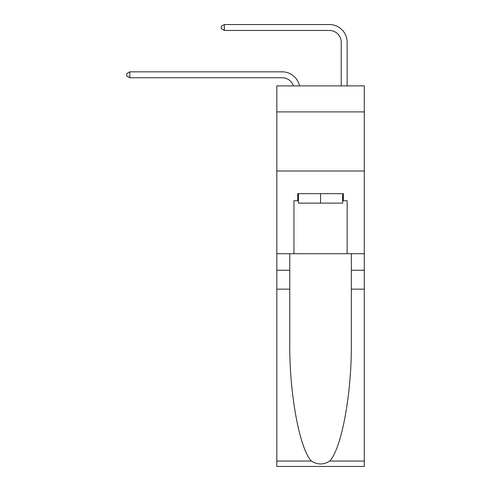 <?xml version="1.0" encoding="UTF-8"?>
<svg xmlns="http://www.w3.org/2000/svg" width="491" height="491" viewBox="0 0 491 491"><rect width="100%" height="100%" fill="white"/><g stroke="black" fill="none" stroke-linecap="round" stroke-linejoin="round"><path stroke-width="0.74" d="M364.279 111.893L364.279 85.888L276.82 85.888L276.82 111.893L364.279 111.893L364.279 253.712L347.143 253.712L347.143 200.764L343.356 200.764L343.356 193.675L297.736 193.675L297.736 200.764L298.448 200.764M276.82 289.168L289.764 289.168L289.764 341.877C289.131 392.254 299.35 448.529 311.404 461.055C317.493 464.946 323.594 464.946 329.694 461.055L364.279 461.055L364.279 466.45L276.82 466.45L276.82 111.893M282.141 71.827L129.796 71.827L282.141 71.827A17.725 17.725 165.2 0 1 299.485 85.888M341.233 85.888L341.233 42.275A11.821 11.821 84.4 0 0 329.412 30.46L224.344 30.46L221.269 28.687L221.269 26.324L224.344 24.55L329.412 24.55A17.725 17.725 33.1 0 1 347.143 42.275L347.143 85.888M342.65 193.675L342.65 203.133L298.448 203.133L298.448 193.675M320.549 193.675L320.549 203.133M329.694 461.055C341.742 448.529 351.967 392.254 351.335 341.877L351.335 253.712M351.335 289.168L364.279 289.168L364.279 253.712M289.764 253.712L289.764 289.168M364.279 461.055L364.279 289.168M276.82 253.712L293.956 253.712L293.956 200.764L297.736 200.764M276.82 170.985L364.279 170.985M293.956 253.712L347.143 253.712M342.65 200.764L343.356 200.764M341.233 42.275A11.821 11.821 -146.9 0 0 329.412 30.46A11.821 11.821 -146.9 0 1 341.233 42.275A11.821 11.821 -146.9 0 0 329.412 30.46A11.821 11.821 -146.9 0 1 341.233 42.275A11.821 11.821 -146.9 0 0 329.412 30.46A11.821 11.821 -146.9 0 1 341.233 42.275A11.821 11.821 -146.9 0 0 329.412 30.46A11.821 11.821 -146.9 0 1 341.233 42.275A11.821 11.821 -146.9 0 0 329.412 30.46A11.821 11.821 -146.9 0 1 341.233 42.275A11.821 11.821 -146.9 0 0 329.412 30.46A11.821 11.821 -146.9 0 1 341.233 42.275A11.821 11.821 -146.9 0 0 329.412 30.46A11.821 11.821 -146.9 0 1 341.233 42.275A11.821 11.821 -146.9 0 0 329.412 30.46A11.821 11.821 -146.9 0 1 341.233 42.275A11.821 11.821 -146.9 0 0 329.412 30.46A11.821 11.821 -146.9 0 1 341.233 42.275A11.821 11.821 -146.9 0 0 329.412 30.46A11.821 11.821 -146.9 0 1 341.233 42.275A11.821 11.821 -146.9 0 0 329.412 30.46A11.821 11.821 -146.9 0 1 341.233 42.275A11.821 11.821 -146.9 0 0 329.412 30.46A11.821 11.821 -146.9 0 1 341.233 42.275A11.821 11.821 -146.9 0 0 329.412 30.46A11.821 11.821 -146.9 0 1 341.233 42.275A11.821 11.821 -146.9 0 0 329.412 30.46A11.821 11.821 -146.9 0 1 341.233 42.275A11.821 11.821 -146.9 0 0 329.412 30.46A11.821 11.821 -146.9 0 1 341.233 42.275A11.821 11.821 -146.9 0 0 329.412 30.46A11.821 11.821 -146.9 0 1 341.233 42.275A11.821 11.821 -146.9 0 0 329.412 30.46A11.821 11.821 -146.9 0 1 341.233 42.275A11.821 11.821 -146.9 0 0 329.412 30.46A11.821 11.821 -146.9 0 1 341.233 42.275A11.821 11.821 -146.9 0 0 329.412 30.46A11.821 11.821 -146.9 0 1 341.233 42.275A11.821 11.821 -146.9 0 0 329.412 30.46A11.821 11.821 -146.9 0 1 341.233 42.275A11.821 11.821 -146.9 0 0 329.412 30.46A11.821 11.821 -146.9 0 1 341.233 42.275A11.821 11.821 -146.9 0 0 329.412 30.46A11.821 11.821 -146.9 0 1 341.233 42.275A11.821 11.821 -146.9 0 0 329.412 30.46A11.821 11.821 -146.9 0 1 341.233 42.275A11.821 11.821 -146.9 0 0 329.412 30.46A11.821 11.821 -146.9 0 1 341.233 42.275A11.821 11.821 -146.9 0 0 329.412 30.46A11.821 11.821 -146.9 0 1 341.233 42.275A11.821 11.821 -146.9 0 0 329.412 30.46A11.821 11.821 -146.9 0 1 341.233 42.275A11.821 11.821 -146.9 0 0 329.412 30.46A11.821 11.821 -146.9 0 1 341.233 42.275A11.821 11.821 -146.9 0 0 329.412 30.46A11.821 11.821 -146.9 0 1 341.233 42.275A11.821 11.821 -146.9 0 0 329.412 30.46A11.821 11.821 -146.9 0 1 341.233 42.275A11.821 11.821 -146.9 0 0 329.412 30.46A11.821 11.821 -146.9 0 1 341.233 42.275A11.821 11.821 -146.9 0 0 329.412 30.46A11.821 11.821 -146.9 0 1 341.233 42.275A11.821 11.821 -146.9 0 0 329.412 30.46A11.821 11.821 -146.9 0 1 341.233 42.275A11.821 11.821 -146.9 0 0 329.412 30.46M293.373 85.888A11.821 11.821 -14.8 0 0 282.141 77.731L129.796 77.731L126.721 75.964L126.721 73.595L129.796 71.827L129.796 77.731M224.344 24.55L224.344 30.46M351.335 270.259L364.279 270.259M289.764 270.259L276.82 270.259M276.82 461.055L311.404 461.055"/></g></svg>
